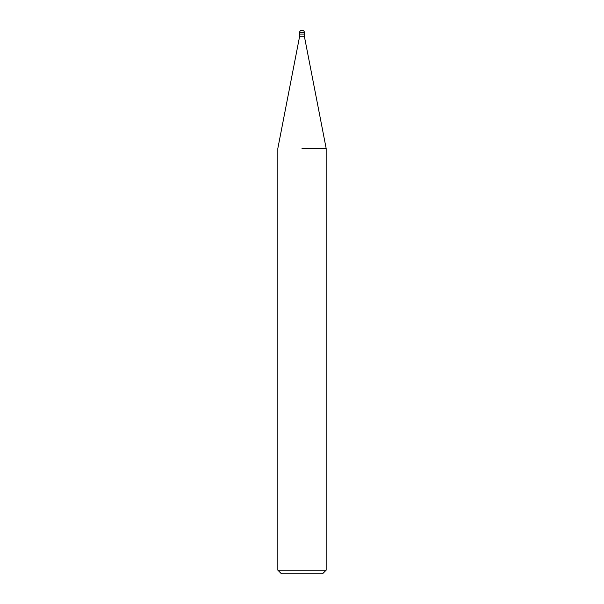 <?xml version="1.0" encoding="UTF-8"?>
<svg xmlns="http://www.w3.org/2000/svg" width="604" height="604" viewBox="0 0 604 604"><rect width="100%" height="100%" fill="white"/><g stroke="black" fill="none" stroke-linecap="round" stroke-linejoin="round"><path stroke-width="0.91" d="M299.644 34.066L299.644 36.24L304.356 36.24L326.16 148.418L326.16 570.176L277.84 570.176L281.464 573.8L322.536 573.8L326.16 570.176M302 148.418L326.16 148.418L302 148.418M299.584 32.616L299.584 34.066L304.416 34.066L304.416 32.616A2.416 2.416 0 0 0 302 30.2A2.416 2.416 0 0 0 299.584 32.616L304.416 32.616M304.356 34.066L304.356 36.24M299.644 36.24L277.84 148.418L277.84 570.176"/></g></svg>

